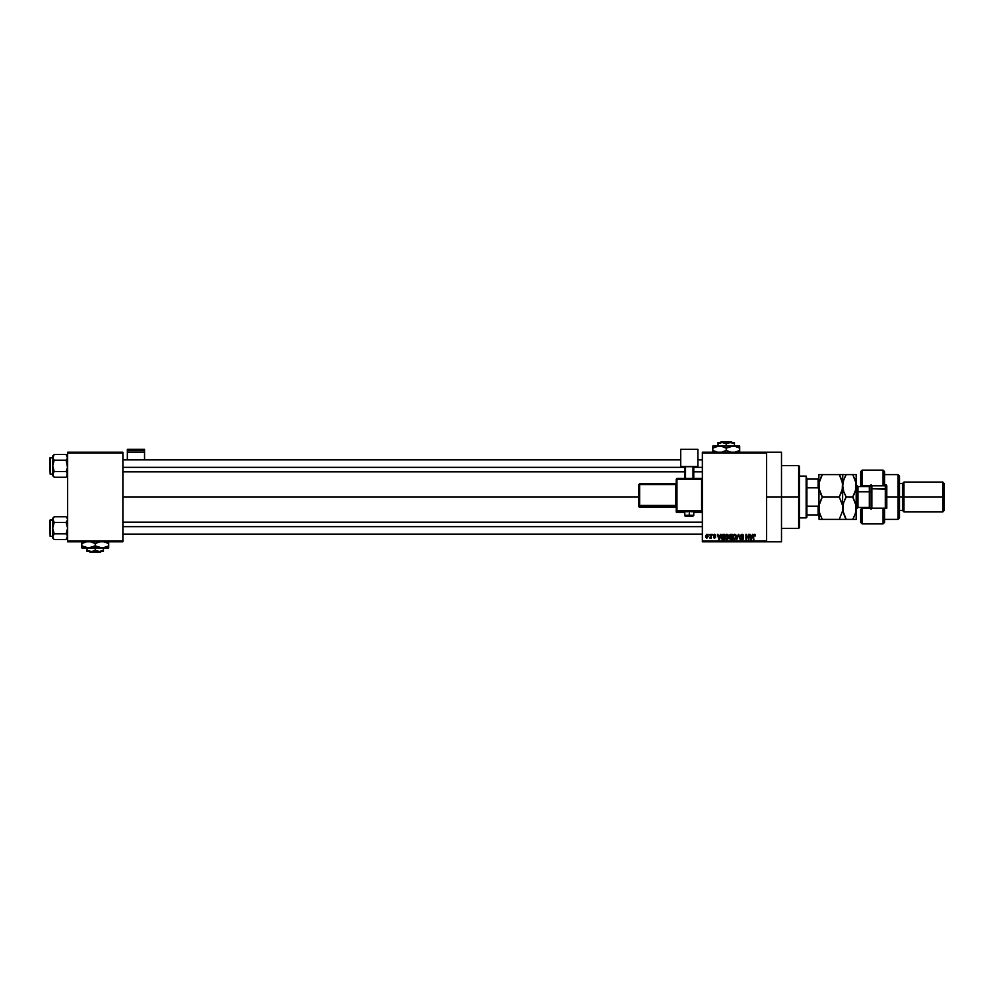 <?xml version="1.0" encoding="UTF-8"?>
<svg xmlns="http://www.w3.org/2000/svg" width="994" height="994" viewBox="0 0 994 994"><rect width="100%" height="100%" fill="white"/><g stroke="black" fill="none" stroke-linecap="round" stroke-linejoin="round"><path stroke-width="1.49" d="M766.573 497L781.508 497L781.508 452.195L781.508 497L766.573 497M122.883 497L638.881 497L122.883 497M702.36 452.195L766.573 452.195L702.36 452.195L702.36 452.941L766.573 452.941L766.573 541.059L702.36 541.059L702.36 452.195M766.573 452.195L766.573 452.941L702.36 452.941L702.36 541.805L702.36 541.059L766.573 541.059L766.573 541.805L702.36 541.805L766.573 541.805L766.573 452.195L781.508 452.195M708.871 534.337L709.343 535.083L708.871 534.337M712.126 534.337L712.611 535.083L712.126 534.337M720.389 534.337L719.979 535.903L718.339 535.903L717.419 534.337L718.948 539.568L720.886 534.337L719.979 535.903L718.339 535.903L717.419 534.337L718.948 539.568L720.886 534.337L719.445 539.568L717.929 534.337M725.62 534.896L726.862 534.275L725.496 535.07L725.024 536.946L725.496 535.07L726.862 534.275L728.229 535.095L726.763 534.275L725.371 535.281L725.111 537.841L726.005 539.369L728.329 538.673L728.229 535.095L728.689 537.108M733.423 534.896L734.665 534.275L733.311 535.07L732.839 536.946L733.311 535.07L734.665 534.275L736.032 535.095L734.566 534.275L733.187 535.281L732.913 537.841L733.821 539.369L736.132 538.673L736.032 535.095L736.492 537.108M743.698 536.039L742.083 534.884L741.114 535.778L743.562 538.201L742.207 539.63L740.779 538.077L742.195 539.021L742.94 537.655L740.642 535.791L742.12 534.275L740.741 535.194L741.052 536.822L743.015 537.766L742.282 539.021L740.779 538.077L742.058 539.63L743.201 539.22L743.487 537.692L741.151 535.505L742.319 534.896L743.226 536.101L743.537 535.194L742.12 534.275L740.642 535.791L742.94 537.655L742.195 539.021L740.779 538.077L742.207 539.63L743.562 538.201L741.114 535.778L742.083 534.884L743.698 536.039L742.12 534.275L740.654 535.629M752.433 534.337L752.023 535.903L750.371 535.903L749.464 534.337L750.979 539.568L752.93 534.337L752.023 535.903L750.371 535.903L749.464 534.337L750.979 539.568L752.93 534.337L751.489 539.568L749.961 534.337M753.874 539.568L753.402 536.014L754.483 534.275L755.229 534.635L753.576 534.871L753.402 539.568L753.974 535.194L755.515 535.903L754.483 534.275L753.402 536.014L753.402 539.568L753.949 535.269L755.03 535.965L754.458 534.884L753.874 535.977L753.949 535.269M748.445 534.337L748.445 538.524L745.935 534.337L745.935 539.568L746.407 535.368L748.929 539.568L748.929 534.337L748.445 538.524L745.935 534.337L745.935 539.568L746.407 535.368L748.929 539.568L748.929 534.337L748.42 539.568M738.306 534.337L736.815 539.568L738.567 534.946L740.182 539.568L738.778 534.337L736.815 539.568L738.567 534.946L740.182 539.568L738.778 534.337L740.182 539.568L738.567 534.946L736.815 539.568L738.306 534.337M729.372 538.251L729.236 535.878L730.689 534.337L729.323 535.281L729.459 538.76L732.156 539.568L732.156 534.337L730.689 534.337L732.156 534.337L730.689 534.337L729.236 535.878L729.372 538.251L730.677 539.568L732.156 539.568L732.156 534.337L732.156 539.568L730.677 539.568L729.372 538.251L729.248 535.716M722.961 534.337L721.395 535.455L721.284 538.102L722.178 539.431L724.353 539.568L724.353 534.337L722.961 534.337L724.353 534.337L722.961 534.337L721.159 536.984L722.265 539.469L724.353 539.568L724.353 534.337L724.353 539.568M715.183 535.555L714.462 534.809L715.183 535.555L714.462 534.809L715.183 535.555L714.462 534.809L715.183 535.555L714.462 534.809L715.183 535.555L714.462 534.809L713.829 535.406L715.593 537.12L714.524 538.201L713.419 537.12L715.121 537.195L713.357 535.493L714.5 534.275L713.369 535.257L715.121 537.195L713.419 537.12L713.593 537.742L714.736 538.189L715.568 536.897L713.866 535.157L715.655 535.493L714.736 534.287L715.655 535.493M710.772 534.337L710.66 537.182L709.753 538.002L711.244 538.139L711.244 534.337L709.753 538.002L711.244 538.139L711.244 534.337L710.772 538.139M706.871 534.275L705.554 535.94L706.709 538.201L708.188 536.4L707.032 534.275L705.541 536.275L706.871 538.201L708.188 536.238L706.871 534.275M67.617 541.805L122.883 541.805L122.883 541.059L67.617 541.059L67.617 452.941L122.883 452.941L122.883 541.059L122.883 452.195L67.617 452.195L122.883 452.195L122.883 452.941L67.617 452.941L67.617 452.195L67.617 541.059L122.883 541.059L122.883 541.805L67.617 541.805L67.617 541.059L67.617 541.805M781.508 541.805L781.508 497L781.508 541.805L766.573 541.805M754.458 534.884L755.03 535.965L754.508 534.884M754.483 534.275L755.229 534.635L754.483 534.275M751.004 538.214L750.532 536.511L751.862 536.511L751.352 538.276M746.407 539.568L746.444 534.337M742.319 534.896L743.189 535.865M741.984 534.884L741.139 535.977M742.207 539.63L743.562 538.201L741.114 535.778L742.307 536.76L741.114 535.778L742.083 534.884L741.114 535.778L742.083 534.884L741.114 535.778L742.083 534.884L741.114 535.778L742.431 536.81M741.996 539.009L741.251 538.002L742.195 539.021L741.251 538.002L742.195 539.021L741.251 538.002L742.195 539.021L742.94 537.655L740.654 535.977M742.195 539.021L743.09 538.176L742.195 539.021M742.94 537.655L742.183 537.307L742.94 537.655M733.311 535.07L734.665 534.275L736.032 535.095L736.504 536.884L734.777 539.63M732.839 537.17L734.665 539.63M736.032 535.095L734.777 534.275M734.566 539.021L733.51 538.139L734.839 539.009L736.032 536.872L734.665 539.021L733.51 538.139L734.467 539.009M735.299 535.083L736.007 536.536M736.032 536.872L735.175 538.897M733.473 535.865L733.51 538.139L733.311 536.959L734.665 539.021M733.547 538.226L733.311 536.959L734.678 534.884M729.882 537.158L729.236 535.878M730.677 534.946L731.683 534.946L729.807 535.368L730.739 536.785L729.708 535.865L729.994 536.586L729.708 535.865L731.683 536.785L730.739 536.785M730.578 538.947L730.292 537.443L730.478 538.934M730.789 537.394L729.844 538.164L731.683 537.394L731.683 538.959L729.844 538.164L731.683 538.959L731.683 537.394L729.857 538.052M731.683 534.946L731.683 536.785L731.683 534.946M730.118 535.045L729.708 535.865M725.496 535.07L726.862 534.275L728.229 535.095L728.689 536.884L726.974 539.63M725.036 537.17L726.862 539.63M728.229 535.095L726.962 534.275M726.763 539.021L725.707 538.139L727.036 539.009L728.217 536.872L726.85 539.021L725.707 538.139L726.664 539.009M725.657 535.865L725.707 538.139L726.862 534.884L728.217 536.872L727.372 538.897M725.508 536.959L725.769 535.617M727.931 535.567L728.204 536.536M722.849 539.556L721.159 536.984M723.023 539.568L722.265 539.469M721.172 536.574L721.321 535.704M721.395 535.48L721.743 534.834M721.979 538.499L723.88 538.959L723.88 534.946L722.278 535.107L723.023 534.946L721.632 536.984L722.352 538.847L721.83 535.704L723.88 534.946L723.88 538.959L722.24 538.785L721.669 537.58M722.352 538.847L723.036 538.959L722.352 538.847M721.83 535.704L721.656 537.505M719.308 538.276L719.818 536.511L718.5 536.511L719.159 539.021L718.5 536.511L719.818 536.511L719.084 538.711M714.624 534.275L713.357 535.493L715.121 537.195L713.419 537.12L714.524 538.201L715.593 537.12L713.953 535.741L714.462 534.809L713.953 535.741L715.581 537.332M714.413 535.952L714.462 534.809L714.301 535.915M715.593 537.12L714.413 538.201M714.524 538.201L713.419 537.12L714.524 538.201M713.891 537.058L715.121 537.195L713.357 535.381M714.611 537.655L714.959 536.884M714.5 537.667L715.121 537.195M713.357 535.493L714.425 536.673L713.357 535.493L714.264 534.287M710.138 538.201L710.685 537.083M706.697 538.201L705.703 537.282M706.026 536.238L706.858 534.809L707.716 536.238L706.945 537.667L707.716 536.002L706.858 534.809L706.026 536.238L706.883 537.667L707.716 536.238L706.858 534.809L706.026 536.238L706.883 537.667M706.448 537.518L706.026 536.474M707.306 537.505L706.858 534.809M750.93 537.94L750.532 536.511L751.862 536.511L751.414 538.027M733.311 536.959L733.572 535.617M706.026 536.014L706.436 534.971M706.97 534.822L707.716 536.002M798.679 497L798.679 528.361L798.679 497L781.508 497L798.679 497L798.679 465.639L798.679 497L799.437 497L798.679 497M799.437 527.615L799.437 497L799.437 527.615L798.679 528.361L781.508 528.361M799.437 466.385L799.437 497L799.437 466.385L798.679 465.639L781.508 465.639M67.505 475.144L67.517 473.666L66.71 476.561L67.194 472.933M54.21 460.172L52.794 464.372L52.794 475.132L52.682 456.01L52.794 458.06L54.21 454.482L53.117 455.861L54.21 454.482L66.101 454.482L54.21 454.482L52.682 456.01L54.21 454.482L52.682 457.327L52.794 467.342L54.21 471.554L52.794 473.653L54.21 471.554L66.101 471.554L67.505 467.354L66.101 460.172L67.194 458.793L66.101 460.172L67.505 467.354L66.101 471.554L54.21 471.554L52.682 474.399L54.21 477.244L66.101 477.244L67.617 475.716L66.101 477.244L66.71 476.561L66.101 477.244L54.21 477.244L53.117 475.865L52.794 473.666L54.21 471.554L52.682 465.863L54.21 460.172L52.794 458.072L54.21 460.172L66.101 460.172L67.505 458.072L67.194 455.861L67.517 458.06L66.101 460.172L54.21 460.172L53.601 459.489M50.147 474.076L49.7 458.097L52.682 457.65L50.147 457.65L50.147 474.076L52.682 474.076L50.147 474.076L49.7 458.097L50.147 474.076M67.617 456.01L66.101 454.482L67.517 458.06L66.71 455.165M66.101 471.554L66.71 472.225M66.101 477.244L67.194 475.865L66.101 477.244M54.21 471.554L52.682 474.399L52.682 475.716L52.794 473.666L52.682 475.716L54.21 477.244M53.117 475.853L53.117 472.92M52.794 458.06L52.682 457.327M67.517 456.594L67.194 455.861M67.505 458.072L67.194 458.793L67.505 458.072M122.883 467.354L684.804 467.354L122.883 467.354M693.762 467.354L702.36 467.354L693.762 467.354M702.36 526.646L122.883 526.646L702.36 526.646M806.146 476.089L806.904 479.083L806.146 476.089L799.437 476.089L806.146 476.089L806.146 517.911L799.437 517.911L806.146 517.911L806.146 476.089M806.904 517.166L806.146 517.911L806.904 514.917L806.904 517.166M806.904 487.768L806.904 506.232L806.904 479.083L806.904 487.768L818.099 487.768L818.845 489.533L818.099 479.083L806.904 479.083L818.099 479.083L818.099 487.768L806.904 487.768M806.904 514.917L806.904 506.232L806.904 514.917L818.845 514.917L818.099 514.917L818.099 506.232L806.904 506.232L818.099 506.232L818.099 514.917L806.904 514.917M818.845 479.083L818.099 479.083L818.845 479.083M818.845 504.467L818.099 506.232L818.845 504.467M67.505 456.581L67.617 457.327M67.194 472.92L67.505 473.653M66.101 460.172L67.194 458.793M53.117 455.861L53.601 455.165L53.117 455.861M67.194 475.853L66.71 476.561L67.194 475.853M67.505 537.419L67.517 535.94L66.101 539.518L67.505 537.419M67.617 537.99L66.101 539.518L54.21 539.518L53.601 538.847L52.682 536.673L54.21 533.828L52.682 528.137L54.21 522.446L52.794 518.868L52.682 536.673L53.601 538.835L54.21 539.518L66.101 539.518L67.617 537.99M53.117 521.08L52.682 518.284L52.682 519.601L54.21 516.756L53.601 517.439L54.21 516.756L66.101 516.756L54.21 516.756L52.682 518.284L54.21 516.756L52.682 519.601L52.682 537.99L52.794 535.94L52.682 537.99L53.601 538.847M50.147 536.35L49.7 520.371L52.682 519.924L50.147 519.924L50.147 536.35L52.682 536.35L50.147 536.35L49.7 520.371L50.147 536.35M66.101 533.828L67.617 528.137L66.101 522.446L67.617 519.601L66.71 517.439L67.617 519.601L66.101 522.446L66.71 521.775L66.101 522.446L54.21 522.446L66.101 522.446L67.617 528.137L66.101 533.828L54.21 533.828L66.101 533.828L67.505 535.928L66.71 534.511M52.682 519.601L54.21 522.446L52.682 528.137L54.21 533.828L52.794 535.928L53.117 538.139M52.794 520.334L53.117 521.067M52.794 535.928L53.117 535.207L52.794 535.928M67.505 535.928L66.71 538.835L67.517 537.406M67.194 518.147L67.617 519.601M67.194 521.08L66.101 522.446M52.794 537.419L52.682 536.673L52.794 537.419M54.21 533.828L53.117 535.207M54.21 522.446L53.601 521.775M53.117 518.147L53.601 517.439L53.117 518.147M53.601 538.835L54.21 539.518M884.561 471.653L884.561 485.793L886.797 485.793L886.797 508.207L862.158 508.207L860.667 509.698L860.667 522.384L862.158 523.888L862.158 508.207L862.158 523.888L883.07 523.888L883.07 508.207L862.158 508.207L862.158 507.449L860.667 509.698L860.667 522.335M869.626 486.526L869.626 485.793L869.626 486.526M898.004 497L899.495 497L899.495 476.089L899.495 497L903.981 497L903.981 482.065L903.981 497L944.3 497L944.3 483.556L944.3 510.444L944.3 497L942.809 497L942.809 482.065L942.809 497L903.981 497L903.981 511.935L903.981 497L902.477 497L902.477 483.556L902.477 497L899.495 497L899.495 517.911L899.495 497L898.004 497L898.004 474.598L898.004 497L886.797 497L898.004 497L898.004 519.402L898.004 497M860.667 471.728L860.667 484.302L862.158 486.551L862.158 470.112L862.158 485.793L883.07 485.793L883.07 470.112L883.07 485.793L886.797 485.793L886.797 508.207L884.561 508.207L884.561 522.347M860.667 484.55L860.667 486.551L860.667 484.302L862.158 485.793L884.561 485.793L884.561 471.616L883.07 470.112L862.158 470.112L860.667 471.616L860.667 484.302M869.626 507.474L869.626 508.207L869.626 507.474M944.3 510.444L942.809 511.935L942.809 497L942.809 511.935L903.981 511.935L902.477 510.444L902.477 497L902.477 510.444L899.495 510.444M884.561 522.384L884.561 508.207L883.07 508.207L883.07 523.888L884.561 522.384M871.117 484.563L871.117 489.16L871.862 488.787L871.862 485.793L871.862 488.787L886.052 489.16L886.052 485.793M885.306 485.793L885.306 488.787L885.306 485.793M869.328 507.4L869.328 486.551L857.971 486.551L857.971 491.769A1.789 0.895 0 0 1 856.182 490.874A1.789 0.895 180 0 0 857.971 491.769L857.971 507.4M857.971 486.6L857.971 507.449L869.328 507.449L869.328 491.769A1.789 0.895 180 0 0 871.117 490.874A1.789 0.895 0 0 1 869.328 491.769L857.971 491.769L869.328 491.769L869.328 486.6M842.179 490.166L839.271 497L842.49 505.263L842.49 511.102L839.271 519.402L822.311 519.402L819.826 513.985L818.845 508.207L819.106 482.873L822.311 474.598L820.92 477.269L822.311 474.598L818.845 474.598L818.845 508.207L819.814 502.455L822.311 497L819.093 488.725L819.106 482.873L822.311 474.598L839.271 474.598L818.845 474.598L819.093 488.713L822.311 497L839.271 497L841.769 491.57L839.271 497L822.311 497L819.093 505.287L822.311 497L820.92 494.329M819.826 519.402L839.271 519.402L842.49 511.127L842.49 482.898L842.49 488.725L839.271 497L842.191 503.883M842.49 474.598L840.675 474.598L842.738 474.598L842.738 485.793L842.738 474.598L839.271 474.598L842.49 482.873L842.216 490.005M819.404 481.431L819.106 482.873M839.271 519.402L842.738 519.402L839.271 519.402L842.49 511.115L839.271 519.402M821.379 498.727L819.093 505.3L819.093 519.402L818.845 508.207L819.814 513.973L819.106 511.14M843.595 491.198L842.738 485.793L842.49 511.102M842.49 519.402L841.781 519.402L842.49 519.402M840.675 477.269L839.271 474.598L840.675 474.598L839.271 474.598L841.781 480.04L842.738 485.793L843.707 480.027L846.205 474.598L843.72 474.598L856.182 474.598L856.182 519.402L854.119 519.402L856.182 519.402L856.182 474.598L852.715 474.598L855.225 480.04L856.182 485.793L855.213 491.583L852.715 497L854.107 494.329L852.715 497L853.498 498.416M842.49 505.275L842.738 508.207L843.707 502.442L846.205 497L844.813 499.659L846.205 497L843.707 491.558L842.738 485.793L843.707 480.027L846.205 474.598L844.813 477.269M819.379 512.482L822.311 519.402M819.106 482.86L819.354 481.643M855.026 514.519L852.715 519.402L854.119 516.731L852.715 519.402L846.205 519.402L844.763 516.644L846.205 519.402L842.738 519.402L846.205 519.402L842.999 511.14L843.26 504.033M844.229 492.974L846.205 497L852.715 497L855.933 505.263L855.933 511.102L856.182 508.207L855.225 513.948L852.715 519.402L854.107 519.402L846.205 519.402L843.72 513.985L842.738 508.207M842.987 474.598L843.707 474.598L842.987 474.598M842.999 482.86L843.26 481.581M843.72 519.402L846.205 519.402M843.297 512.569L843.484 513.239M855.598 512.643L855.933 511.115M855.648 490.054L852.715 497L846.205 497L843.707 502.455M852.715 497L855.213 502.417L856.182 508.207M855.623 503.846L855.436 503.163M852.889 474.896L855.933 482.885L855.933 488.737M854.442 478.002L855.337 480.413M846.205 474.598L855.933 474.598M886.052 484.563L885.306 508.207L885.306 488.787L871.862 488.787L871.862 508.207L871.862 488.787L871.117 489.16L871.117 508.791M871.117 489.16L871.117 508.207M144.54 459.887L144.54 449.35L144.54 450.829L127.356 450.829L127.356 449.35L144.54 449.35L127.356 449.35L127.356 459.887L127.356 452.382L144.54 452.382L144.54 459.887M127.356 452.382L144.54 452.382L144.54 450.829L127.356 450.829L127.356 452.382M691.004 511.761L693.762 511.612L689.289 511.45L689.289 516.221L685.549 516.085L689.289 516.221L689.289 515.19L684.804 515.339L689.289 515.19L689.289 511.45L684.804 511.612L687.575 511.761M676.964 479.158L702.36 479.183L701.602 478.437L676.964 478.437L676.218 479.183L676.964 479.158L676.964 478.437L676.218 479.183L676.218 510.518L676.964 511.264L701.602 511.264A0.745 0.745 0 0 0 702.36 510.518A0.745 0.745 180 0 1 701.602 511.264L701.602 510.494L676.964 510.494L676.218 510.518L676.964 511.264A0.745 0.745 180 0 1 676.218 510.518L676.964 512.593L684.804 512.593L676.964 512.593L676.964 479.158L701.602 479.158L701.602 510.494L676.964 510.494L676.964 479.158L676.218 479.183L676.218 511.835A0.745 0.745 0 0 0 676.964 512.593L676.964 511.264L701.602 511.264L701.602 512.593L693.762 512.593L701.602 512.593A0.745 0.745 -0 0 0 702.36 511.835L701.602 512.593L701.602 511.873M697.875 466.521L697.875 467.155L693.762 467.155L697.875 467.155L697.875 449.35L680.704 449.35L680.704 466.521L697.875 466.521L680.704 466.521L680.704 467.155L680.704 449.35L697.875 449.35L697.875 466.521M684.804 467.155L680.704 467.155L684.804 467.155M693.762 466.708L684.804 466.708L684.804 478.437L684.804 466.708L693.017 466.671L693.017 478.437L693.017 466.671L693.762 466.708L693.762 478.437L693.762 466.708M685.549 478.437L685.549 466.671L685.549 478.437M689.289 511.45L684.804 511.612L684.804 515.339C684.357 516.135 685.848 516.433 689.289 516.221C692.197 516.47 693.688 516.172 693.762 515.339L689.289 515.19L693.762 515.339L693.762 511.612L689.289 511.45M639.627 484.538L675.473 484.538L675.473 505.424L676.218 505.399L675.473 506.207A0.745 0.745 180 0 1 676.218 506.952A0.745 0.745 -0 0 0 675.473 506.207L675.473 505.424L639.627 505.424L639.627 506.207L638.881 505.461L639.627 506.207A0.745 0.745 180 0 1 638.881 505.461L638.881 506.455A0.745 0.745 0 0 0 639.627 507.201L639.627 506.207L675.473 506.207L675.473 507.201A0.745 0.745 180 0 1 676.218 507.946A0.745 0.745 -0 0 0 675.473 507.201L639.627 507.201L639.627 506.207L675.473 506.207L675.473 507.201L639.627 507.201L638.881 506.455L639.627 505.424L639.627 484.538L675.473 484.538L675.473 505.424L639.627 505.424L639.627 484.538L638.881 484.563L638.881 505.461L638.881 484.563L639.627 483.817L638.881 484.563L639.627 483.817L639.627 484.538L639.627 483.817L675.473 483.817A0.745 0.745 -0 0 0 676.218 483.072L675.473 483.817L639.627 483.817M675.473 484.538L675.473 483.817L676.218 484.513L675.473 484.538M684.804 512.593L676.964 512.593A0.745 0.745 180 0 1 676.218 511.835M676.964 478.437L701.602 478.437L702.36 479.183L701.602 478.437L701.602 510.494L702.36 510.518L701.602 510.494L701.602 512.593L693.762 512.593M721.072 441.746L731.422 441.746L721.072 441.746L720.327 442.492L721.072 441.746M732.18 442.492L731.422 441.746L732.18 442.492M734.467 443.759L731.435 442.578L734.467 443.759L734.467 446.07L734.467 442.492L730.354 442.492L734.467 443.759L731.422 442.578L722.141 442.492L726.254 443.759L726.254 446.07L726.254 443.759L728.242 442.839L734.467 442.492L734.467 443.759M720.029 442.839L718.041 443.759L722.141 442.492L726.254 443.759L730.354 442.492L718.041 442.492L718.041 446.07L718.041 442.492L718.041 443.759L722.141 442.492L718.041 442.578M712.81 447.312L712.81 450.419L712.81 446.07L712.81 448.157L717.78 446.219L722.998 446.654L726.254 448.157L726.254 450.419L726.254 448.157L724.651 447.312L726.254 448.157L732.976 446.07L712.81 446.07L712.81 447.312L712.81 446.07L739.698 446.07L729.509 446.654L734.728 446.219L739.698 448.157L738.095 447.312L739.698 448.157L739.698 450.419L734.74 452.345L739.698 450.419L739.698 446.219M738.082 451.251L739.698 450.419L739.698 452.345L739.698 451.251M724.539 451.301L726.254 450.419L731.211 452.345L726.254 450.419L729.509 451.91L726.254 450.419L721.296 452.345L724.514 451.313M712.81 451.251L712.81 450.419L717.767 452.345L712.81 450.419L717.767 452.345L712.81 450.419L712.81 452.345M734.74 446.231L739.698 448.157L739.698 447.312M721.296 446.231L726.254 448.157L732.976 446.07M714.413 447.312L719.532 446.07M101.177 551.508L100.419 552.254L90.081 552.254L89.323 551.508L90.081 552.254L100.419 552.254L101.177 551.508M99.363 551.508L95.25 550.241L95.25 547.93L95.25 550.241L92.218 551.422L89.038 551.161L87.037 550.241L87.037 547.93L87.037 551.161L87.037 550.241L91.15 551.508L99.363 551.508L95.25 550.241L92.218 551.422L87.037 551.508L87.037 550.241L89.025 551.161L87.037 550.241L87.037 551.508L103.463 551.508L103.463 550.241L99.363 551.508L103.463 550.241L103.463 547.93L103.463 551.508L99.363 551.508M108.694 547.346L108.694 543.581L103.711 541.655L108.694 543.581L108.694 547.93L81.806 547.93L81.806 543.581L86.764 541.655L81.806 543.581L81.806 545.843L88.528 547.93L81.806 545.843L81.806 546.688M108.694 546.688L108.694 545.843L103.736 547.769L98.518 547.346L95.25 545.843L95.25 543.581L100.208 541.655L96.977 542.687M96.965 542.699L95.25 543.581L90.292 541.655L95.25 543.581L95.25 545.843L88.528 547.93L93.523 546.75M81.806 541.655L81.806 543.581L81.806 541.655M81.806 542.749L81.806 543.581L83.409 542.749M92.007 542.09L90.292 541.655L92.007 542.09M93.535 546.737L95.25 545.843L101.972 547.93L107.091 546.688M105.439 542.09L107.091 542.749L105.439 542.09M108.694 541.655L108.694 543.581L107.091 542.749L108.694 543.581L108.694 542.749M98.505 547.346L96.853 546.688L98.505 547.346M81.806 547.781L86.789 547.781M88.528 547.93L100.232 547.781M101.972 547.93L108.694 547.781M103.463 551.161L103.463 550.241L103.463 551.161M90.081 552.254L89.323 551.508L90.081 552.254M122.883 459.887L680.704 459.887M697.875 459.887L702.36 459.887M122.883 471.839L684.804 471.839M693.762 471.839L702.36 471.839M702.36 534.113L122.883 534.113M702.36 522.161L122.883 522.161M67.617 518.284L66.101 516.756M884.561 474.598L898.004 474.598L899.495 476.089M944.3 483.556L942.809 482.065L903.981 482.065L902.477 483.556L899.495 483.556M884.561 519.402L898.004 519.402L899.495 517.911M857.971 507.449L856.182 509.251M869.328 507.449L871.117 509.251M869.328 486.551L871.117 484.749M857.971 486.551L856.182 484.749M676.218 507.959L675.473 507.201L639.627 507.201L638.881 506.455M702.36 511.835L701.602 512.593"/></g></svg>
